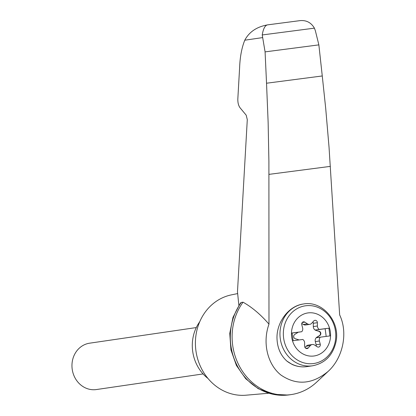 <?xml version="1.0" encoding="UTF-8"?>
<svg xmlns="http://www.w3.org/2000/svg" width="416" height="416" viewBox="0 0 416 416"><rect width="100%" height="100%" fill="white"/><g stroke="black" fill="none" stroke-linecap="round" stroke-linejoin="round"><path stroke-width="0.62" d="M268.98 324.142C262.33 342.654 267.389 364.26 280.888 374.998C296.504 385.637 312.25 384.446 328.125 371.415C343.075 357.848 348.213 332.686 339.659 314.933L329.03 147.098L325.702 108.368L322.265 75.962L266.531 83.226L268.138 122.413L268.902 161.424L268.98 324.142C260.608 314.496 251.961 307.18 243.038 302.193A56.623 50.804 81.7 0 0 239.148 365.7A56.623 50.804 81.7 0 0 291.231 394.571A56.623 50.804 81.7 0 0 316.54 382.236L328.125 371.415M238.852 305.323L237.479 291.788L247.291 119.616L246.184 115.159L240.058 107.791C238.477 105.628 237.734 102.658 237.832 98.878L239.626 67.444C240.037 56.789 241.753 47.71 244.769 40.212C249.278 31.762 257.026 26.624 268.018 24.804L298.667 20.81C305.646 19.713 310.892 22.162 314.408 28.153L262.231 34.949L265.086 51.88L266.531 83.226M241.238 302.458A56.623 50.804 81.7 0 0 236.948 365.186A56.623 50.804 81.7 0 0 287.856 395.039L272.605 394.248L258.144 388.643L245.736 378.752L236.413 365.456L230.937 349.903L229.762 333.403L232.986 317.356L240.36 303.108L241.238 302.458L243.038 302.193M267.842 24.83L298.667 20.81M322.265 75.962L318.864 44.876L315.364 30.732L314.408 28.153M318.864 44.876L265.086 51.88M286.874 361.072A31.242 28.028 -98.3 0 0 307.008 366.61C301.917 367.328 296.972 366.61 292.172 364.463L286.874 361.072C280.748 355.529 277.462 348.166 277.02 338.978C276.198 322.384 288.72 305.802 303.441 303.987L303.482 303.982M291.668 336.97A21.741 19.505 -98.3 0 1 318.193 314.527A21.741 19.505 -98.3 0 1 323.175 351.853A21.741 19.505 -98.3 0 1 291.668 336.97M317.403 325.983A3.905 3.505 81.7 0 0 319.244 329.441L328.91 328.182L329.94 335.92L320.273 337.184A3.905 3.505 81.7 0 0 319.405 340.99L320.242 344.172A2.345 2.101 81.7 0 1 317.179 346.762L314.6 345.056A3.905 3.505 81.7 0 0 312.302 344.521A3.905 3.505 81.7 0 0 310.326 345.613L308.282 347.922A2.345 2.101 81.7 0 1 304.647 346.206L304.621 342.914A3.905 3.505 81.7 0 0 302.78 339.461L293.114 340.72L292.079 332.977L301.746 331.718A3.905 3.505 81.7 0 0 302.619 327.912L301.782 324.724A2.345 2.101 81.7 0 1 304.84 322.14L307.419 323.846A3.905 3.505 81.7 0 0 309.717 324.381A3.905 3.505 81.7 0 0 311.693 323.289L313.742 320.98A2.345 2.101 81.7 0 1 317.377 322.696L317.403 325.983L313.305 326.586A3.905 3.505 81.7 0 0 315.994 330.429L319.218 331.25A2.345 2.101 81.7 0 1 319.79 335.556L317.236 337.137A3.905 3.505 81.7 0 0 316.519 337.73L320.273 337.184M316.15 346.081A2.345 2.101 81.7 0 0 316.144 344.776L315.307 341.588A3.905 3.505 81.7 0 1 316.893 337.189L319.452 335.608A2.345 2.101 81.7 0 0 318.874 331.302L315.994 330.429M326.18 336.414L325.156 328.728L315.489 329.992A3.905 3.505 81.7 0 0 316.332 330.377M315.489 329.992L319.244 329.441M325.156 328.728L328.91 328.182M298.943 339.96A3.905 3.505 81.7 0 0 298.178 339.622L295.298 338.749A2.345 2.101 81.7 0 1 294.72 334.443L297.279 332.862A3.905 3.505 81.7 0 0 297.991 332.27L301.746 331.718M309.717 324.381L305.625 324.979A3.905 3.505 81.7 0 1 303.326 324.449L301.777 323.419M313.305 326.586L313.279 323.294A2.345 2.101 81.7 0 0 312.889 321.942M305.037 347.558L306.233 346.211L310.326 345.613M312.302 344.521L308.209 345.119A3.905 3.505 81.7 0 0 306.233 346.211M203.076 373.932L96.418 389.548A23.431 21.024 -98.3 0 1 72.181 369.08A23.431 21.024 -98.3 0 1 89.632 343.184L196.284 327.569M199.711 321.792A39.047 35.038 81.7 0 0 208.01 378.487M287.856 395.039A56.623 50.804 81.7 0 0 289.432 394.836L291.231 394.571M262.231 34.949C263.333 28.356 265.262 24.976 268.018 24.804L267.982 24.809M297.991 332.27L292.089 333.039M237.661 293.571L231.322 294.887A50.762 45.547 81.7 0 0 195.998 351.291A50.762 45.547 81.7 0 0 246.007 395.2L268.72 393.24M262.491 37.617L244.769 40.212M330.366 166.374L268.965 174.372M280.259 338.504A31.242 28.028 -98.3 0 1 303.529 303.971C322.499 300.383 340.595 321.88 335.951 342.061C332.805 355.352 325.016 363.267 312.577 365.794A31.242 28.028 -98.3 0 1 280.259 338.504M283.618 338.042A29.156 26.161 -98.3 0 1 319.192 307.944A29.156 26.161 -98.3 0 1 325.874 357.999A29.156 26.161 -98.3 0 1 283.618 338.042M318.874 331.302L319.218 331.25M319.452 335.608L319.79 335.556M316.893 337.189L317.236 337.137M315.307 341.588L319.405 340.99M316.144 344.776L320.242 344.172M302.234 322.52L304.84 322.14M303.326 324.449L307.419 323.846M313.279 323.294L317.377 322.696M305.77 348.291L308.282 347.922M307.008 366.61L312.577 365.794"/></g></svg>
